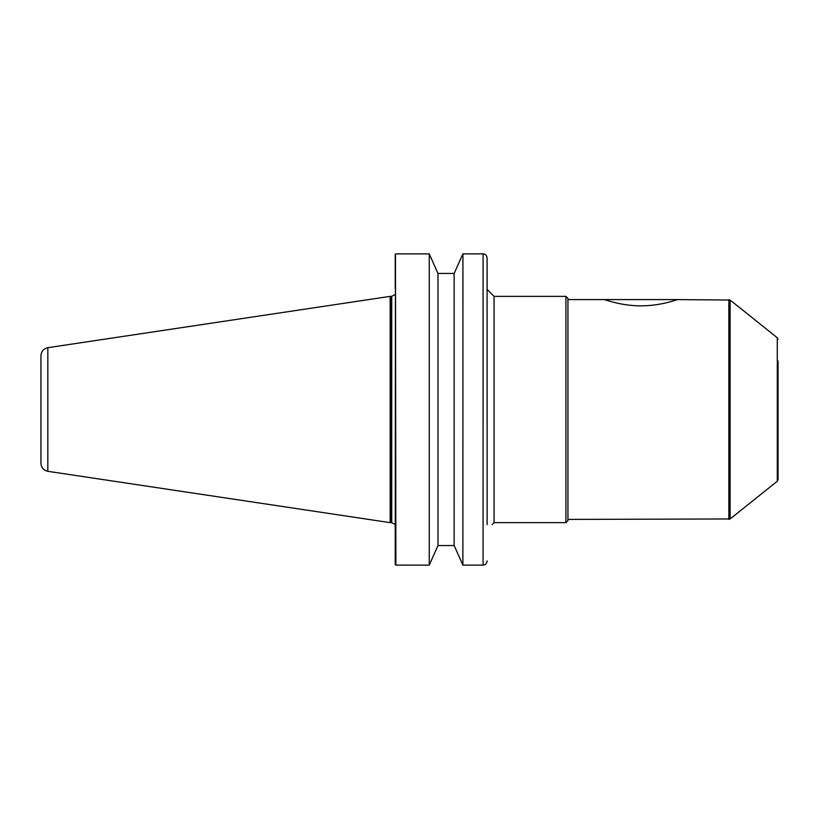 <?xml version="1.0" encoding="UTF-8"?>
<svg xmlns="http://www.w3.org/2000/svg" width="819" height="819" viewBox="0 0 819 819"><rect width="100%" height="100%" fill="white"/><g stroke="black" fill="none" stroke-linecap="round" stroke-linejoin="round"><path stroke-width="1.23" d="M778.05 457.985L778.05 479.647L777.292 481.224L730.118 518.959L730.118 300.041L677.518 299.59C677.917 299.385 660.616 305.948 640.99 305.845C621.365 305.948 604.064 299.385 604.463 299.59L567.936 299.59M677.518 299.59L604.463 299.59M730.118 518.959L567.936 519.41M778.05 479.647L778.05 361.015M567.936 520.618L567.936 298.382L565.919 296.365L565.919 522.635L567.936 520.618M565.919 522.635L494.072 522.635L494.072 296.365L565.919 296.365M487.121 524.58C493.816 524.58 493.816 524.58 487.121 524.58C493.816 524.58 493.816 524.58 487.121 524.58L487.08 257.535C486.547 255.211 485.206 253.992 483.077 253.88C485.206 253.992 486.547 255.211 487.08 257.535L487.121 289.414L494.072 296.365M395.464 253.992L395.239 564.434L395.884 565.12L395.464 253.992M437.991 545.526L437.991 273.474L429.258 253.89L429.258 565.11L437.991 545.526L429.258 565.11L395.884 565.12M395.239 254.566L395.239 288.646M395.239 564.434L395.239 524.58M391.728 296.324L391.195 296.365L391.195 522.635L391.728 522.676L391.728 296.324L395.239 294.482M47.83 471.304L47.83 347.696C43.571 348.669 41.278 351.331 40.95 355.692L40.95 463.308C41.278 467.669 43.571 470.331 47.83 471.304L390.141 522.635L390.141 296.365L391.195 296.365M391.195 522.635L390.141 522.635M437.981 545.556L454.156 545.556L437.981 545.556M454.146 545.526L462.878 565.11L454.146 545.526L454.146 273.474L462.878 253.89L454.146 273.474M483.077 565.12C485.206 565.008 486.547 563.789 487.08 561.465L487.121 560.902L487.08 561.465C486.547 563.789 485.206 565.008 483.077 565.12L462.878 565.11L462.94 253.88L483.077 253.88L483.077 565.12M395.884 253.88L429.258 253.89L437.991 273.474M437.981 273.444L454.156 273.444M728.849 299.59L728.849 519.41M778.05 339.353L777.292 337.776L777.292 481.224M777.292 337.776L730.118 300.041M494.072 522.635L492.127 524.58M391.728 522.676L395.28 524.58M47.83 347.696L390.141 296.365"/></g></svg>
